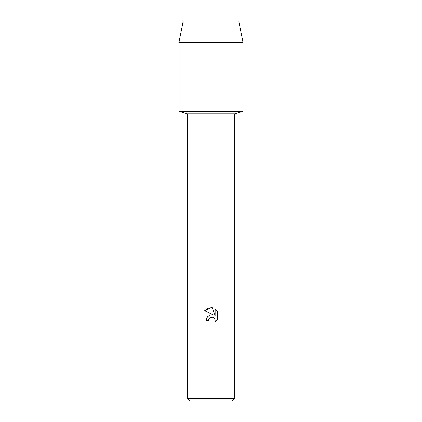 <?xml version="1.0" encoding="UTF-8"?>
<svg xmlns="http://www.w3.org/2000/svg" width="422" height="422" viewBox="0 0 422 422"><rect width="100%" height="100%" fill="white"/><g stroke="black" fill="none" stroke-linecap="round" stroke-linejoin="round"><path stroke-width="0.63" d="M238.773 21.1L183.227 21.1L238.773 21.1L243.046 42.464L243.046 111.302L211 111.302L243.046 111.302L234.737 113.84L234.737 398.526L187.262 398.526L189.636 400.9L232.364 400.9L234.737 398.526M187.262 398.526L187.262 113.84L234.737 113.84M208.331 320.467L206.084 320.467L207.476 316.722L211 314.849L213.722 315.181L204.654 310.713L211 307.585L212.377 307.733L215.146 315.709L215.146 308.878L217.346 311.098L217.346 319.528L214.793 321.97L215.157 320.446L214.898 319.137L213.052 317.291L211.744 317.033L211 317.117L208.69 318.921L208.331 320.467L208.69 318.921L211.913 317.038M214.793 321.97L217.346 319.528M213.722 315.181L212.203 314.828M210.24 315.002L207.239 317.017L206.084 320.467M217.346 311.098L215.146 308.878M212.377 307.733L208.067 308.107L204.654 310.713M183.227 21.1L178.954 42.464L178.954 111.302L211 111.302L178.954 111.302L187.262 113.84M178.954 42.464L243.046 42.464"/></g></svg>
